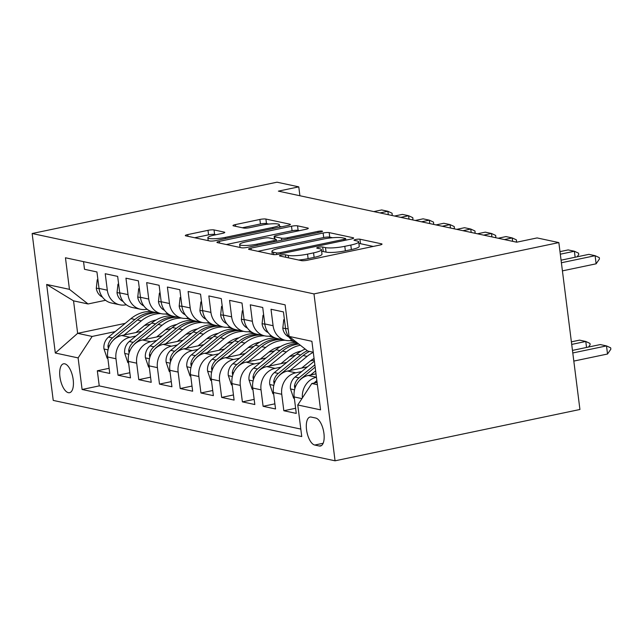 <?xml version="1.0" encoding="UTF-8"?>
<svg xmlns="http://www.w3.org/2000/svg" width="643" height="643" viewBox="0 0 643 643"><rect width="100%" height="100%" fill="white"/><g stroke="black" fill="none" stroke-linecap="round" stroke-linejoin="round"><path stroke-width="0.96" d="M281.2 255.102A3.167 0.53 -7.2 0 0 279.472 255.801A3.167 0.53 -7.2 0 0 279.818 255.994L301.43 260.624A4.525 0.764 -7.2 0 0 307.467 260.222L379.579 245.112A4.525 0.764 -7.2 0 0 382.03 244.107A4.525 0.764 -7.2 0 0 381.548 243.834L359.935 239.204A3.167 0.53 -7.2 0 0 355.708 239.485A3.167 0.53 -7.2 0 0 353.988 240.193A3.167 0.53 -7.2 0 0 354.325 240.378L357.122 240.98A14.492 2.443 -7.2 0 1 358.681 241.848A14.492 2.443 -7.2 0 1 350.813 245.063L344.801 246.317A14.492 2.443 -7.2 0 1 325.479 247.611L322.682 247.008A3.167 0.53 -7.2 0 0 318.454 247.298A3.167 0.53 -7.2 0 0 316.734 247.997A3.167 0.53 -7.2 0 0 317.071 248.19L319.868 248.785A14.492 2.443 -7.2 0 1 321.42 249.661A14.492 2.443 -7.2 0 1 313.559 252.868L307.547 254.13A14.492 2.443 -7.2 0 1 288.225 255.416L285.428 254.821A3.167 0.53 -7.2 0 0 281.2 255.102M68.391 392.688A14.757 6.309 -101.8 0 0 69.589 392.696A14.757 6.309 -101.8 0 0 72.997 378.317A14.757 6.309 -101.8 0 0 64.742 363.817A14.757 6.309 -101.8 0 0 63.536 363.809A14.757 6.309 -101.8 0 0 60.129 378.188A14.757 6.309 -101.8 0 0 68.391 392.688M214.031 229.929A4.525 0.764 -7.2 0 0 207.994 230.331L187.764 234.574A4.525 0.764 -7.2 0 0 185.305 235.571A4.525 0.764 -7.2 0 0 185.795 235.844L209.795 240.988A4.525 0.764 -7.2 0 0 215.831 240.586L287.943 225.476A4.525 0.764 -7.2 0 0 290.395 224.471A4.525 0.764 -7.2 0 0 289.913 224.198L265.913 219.054A4.525 0.764 -7.2 0 0 259.868 219.464L235.434 224.584A4.525 0.764 -7.2 0 0 232.975 225.58A4.525 0.764 -7.2 0 0 233.465 225.854L243.737 228.056A4.525 0.764 -7.2 0 0 249.773 227.654L261.894 225.114A12.113 2.042 -7.2 0 1 279.351 224.761A12.113 2.042 -7.2 0 1 272.777 227.445L225.307 237.396A12.113 2.042 -7.2 0 1 207.85 237.749A12.113 2.042 -7.2 0 1 214.424 235.065L222.333 233.401A4.525 0.764 -7.2 0 0 224.793 232.404A4.525 0.764 -7.2 0 0 224.303 232.131L214.031 229.929L214.601 234.438A4.525 0.764 -7.2 0 0 208.565 234.84L194.684 237.749M313.977 293.907L558.847 242.588L537.09 237.926L516.683 242.202L278.379 191.14L298.778 186.864L277.02 182.194L32.15 233.513L313.977 293.907L335.059 460.806L53.232 400.412L32.15 233.513M251.019 248.126A4.525 0.764 -7.2 0 0 248.568 249.13A4.525 0.764 -7.2 0 0 249.05 249.404L273.05 254.548A4.525 0.764 -7.2 0 0 279.094 254.146L351.199 239.027A4.525 0.764 -7.2 0 0 353.658 238.031A4.525 0.764 -7.2 0 0 353.176 237.757L329.168 232.613A4.525 0.764 -7.2 0 0 323.132 233.015L251.019 248.126L251.244 249.87M241.422 247.764L217.422 242.628A4.525 0.764 -7.2 0 1 216.932 242.355A4.525 0.764 -7.2 0 1 219.392 241.35L291.504 226.24A4.525 0.764 -7.2 0 1 297.54 225.838L307.812 228.032A4.525 0.764 -7.2 0 1 308.302 228.305A4.525 0.764 -7.2 0 1 305.843 229.31L276.594 235.442A4.525 0.764 -7.2 0 0 274.143 236.439A4.525 0.764 -7.2 0 0 274.625 236.712L281.441 238.175A4.525 0.764 -7.2 0 0 287.477 237.773L317.923 231.392A3.167 0.53 -7.2 0 1 322.497 231.295A3.167 0.53 -7.2 0 1 320.769 232.002L247.467 247.362A4.525 0.764 -7.2 0 1 241.422 247.764M109.109 368.31L97.326 370.778L109.76 373.438L107.678 356.978L115.973 358.754A18.446 16.388 -77.9 0 1 130.015 337.286L135.914 336.056M129.838 372.747L118.047 375.215L130.481 377.883L128.407 361.414L136.694 363.191A18.446 16.388 -77.9 0 1 150.735 341.73L156.635 340.493M150.558 377.192L138.775 379.659L151.209 382.32L149.128 365.859L157.414 367.635A18.446 16.388 -77.9 0 1 171.464 346.167L177.364 344.937M171.279 381.629L159.496 384.096L171.93 386.764L169.848 370.296L178.135 372.072A18.446 16.388 -77.9 0 1 192.185 350.612L198.084 349.374M192 386.073L180.217 388.541L192.651 391.201L190.569 374.74L198.864 376.517A18.446 16.388 -77.9 0 1 212.905 355.049L218.805 353.819M212.729 390.51L200.938 392.977L213.372 395.646L211.29 379.177L219.584 380.953A18.446 16.388 -77.9 0 1 233.626 359.493L239.526 358.255M233.449 394.947L221.666 397.422L234.1 400.083L232.019 383.622L240.305 385.398A18.446 16.388 -77.9 0 1 254.355 363.93L260.246 362.7M254.17 399.391L242.387 401.859L254.821 404.527L252.739 388.059L261.026 389.835A18.446 16.388 -77.9 0 1 275.075 368.375L280.975 367.137M274.891 403.828L263.108 406.304L275.542 408.964L273.46 392.503L281.747 394.28A18.446 16.388 -77.9 0 1 295.796 372.811L301.696 371.574M295.619 408.273L283.828 410.74L296.262 413.409L294.181 396.94A18.446 16.388 -77.9 0 1 308.23 375.48L316.01 373.848M297.267 342.823A18.446 16.388 -77.9 0 1 285.524 328.38L283.442 311.911L271.008 309.251L273.09 325.712A18.446 16.388 -77.9 0 0 285.548 340.332A18.446 16.388 -77.9 0 0 291.697 340.34L292.075 340.26M285.548 340.332L277.262 338.556A18.446 16.388 102.1 0 1 264.803 323.935L262.722 307.475L250.288 304.814L252.369 321.275A18.446 16.388 -77.9 0 0 264.828 335.895A18.446 16.388 -77.9 0 0 270.968 335.895L271.346 335.815M264.828 335.895L256.533 334.119A18.446 16.388 102.1 0 1 244.075 319.499L242.001 303.038L229.567 300.369L231.641 316.83A18.446 16.388 -77.9 0 0 244.099 331.45A18.446 16.388 -77.9 0 0 250.248 331.458L250.625 331.378M244.099 331.45L235.812 329.674A18.446 16.388 102.1 0 1 223.354 315.054L221.272 298.593L208.838 295.933L210.92 312.394A18.446 16.388 -77.9 0 0 223.378 327.014A18.446 16.388 -77.9 0 0 229.527 327.014L229.905 326.933M223.378 327.014L215.092 325.237A18.446 16.388 102.1 0 1 202.633 310.617L200.552 294.156L188.118 291.488L190.199 307.949A18.446 16.388 -77.9 0 0 202.658 322.569A18.446 16.388 -77.9 0 0 208.806 322.577L209.184 322.497M202.658 322.569L194.371 320.793A18.446 16.388 102.1 0 1 181.913 306.172L179.831 289.712L167.397 287.051L169.479 303.512A18.446 16.388 -77.9 0 0 181.937 318.132A18.446 16.388 -77.9 0 0 188.077 318.132L188.463 318.052M181.937 318.132L173.65 316.356A18.446 16.388 102.1 0 1 161.184 301.736L159.11 285.275L146.676 282.607L148.75 299.067A18.446 16.388 -77.9 0 0 161.216 313.688A18.446 16.388 -77.9 0 0 167.357 313.696L167.735 313.615M161.216 313.688L152.921 311.911A18.446 16.388 102.1 0 1 140.463 297.299L138.382 280.83L125.948 278.17L128.029 294.631A18.446 16.388 -77.9 0 0 140.487 309.251A18.446 16.388 -77.9 0 0 146.636 309.251L147.014 309.17M140.487 309.251L132.201 307.475A18.446 16.388 102.1 0 1 119.743 292.854L117.661 276.394L105.227 273.725L107.309 290.194A18.446 16.388 -77.9 0 0 119.767 304.806A18.446 16.388 -77.9 0 0 125.915 304.814L126.293 304.734M165.251 329.907L170.958 328.71M107.678 356.978A18.446 16.388 102.1 0 1 121.728 335.509L141.645 331.338M185.972 334.344L191.678 333.146M128.407 361.414A18.446 16.388 102.1 0 1 142.449 339.954L162.366 335.783M206.692 338.789L212.399 337.591M149.128 365.859A18.446 16.388 102.1 0 1 163.169 344.391L183.086 340.219M227.421 343.225L233.128 342.028M169.848 370.296A18.446 16.388 102.1 0 1 183.898 348.836L203.807 344.664M248.142 347.67L253.848 346.473M190.569 374.74A18.446 16.388 102.1 0 1 204.619 353.272L224.536 349.101M268.862 352.107L274.569 350.909M211.29 379.177A18.446 16.388 102.1 0 1 225.339 357.717L245.256 353.546M289.583 356.552L295.29 355.354M232.019 383.622A18.446 16.388 102.1 0 1 246.06 362.154L265.977 357.982M310.312 360.988L314.282 360.16M252.739 388.059A18.446 16.388 102.1 0 1 266.781 366.598L286.698 362.427M273.46 392.503A18.446 16.388 102.1 0 1 287.509 371.035L307.426 366.864M315.745 418.046L311.188 417.066A14.299 6.108 -101.8 0 0 310.022 417.058A14.299 6.108 -101.8 0 0 306.727 430.987A14.299 6.108 -101.8 0 0 314.724 445.036L319.282 446.009A14.299 6.108 -101.8 0 0 320.447 446.025A14.299 6.108 -101.8 0 0 323.742 432.088A14.299 6.108 -101.8 0 0 315.745 418.046M97.326 370.778L99.239 385.888L82.095 389.481L301.752 436.549L297.765 404.977L311.815 383.509L317.095 382.408M82.095 389.481L78.108 357.902L55.314 353.023L46.65 284.455L69.444 289.342L65.457 257.771L285.114 304.838L289.101 336.41L311.895 341.296L320.56 409.856L297.765 404.977M83.542 261.645L84.506 269.288L96.94 271.949L99.022 288.418A18.446 16.388 102.1 0 0 111.48 303.03L119.767 304.806M302.387 397.913A18.446 16.388 -77.9 0 1 316.444 377.272M283.828 410.74L281.747 394.28M263.108 406.304L261.026 389.835M242.387 401.859L240.305 385.398M221.666 397.422L219.584 380.953M200.938 392.977L198.864 376.517M180.217 388.541L178.135 372.072M159.496 384.096L157.414 367.635M138.775 379.659L136.694 363.191M118.047 375.215L115.973 358.754M99.239 385.888L300.811 429.082M168.651 314.258L167.646 314.475M125.216 323.365L77.642 333.331L92.15 336.442L115.193 331.611M144.53 325.462L150.237 324.265M311.815 383.509L317.385 384.707M313.278 352.227L307.708 351.038L289.101 336.41M558.847 242.588L579.93 409.487L335.059 460.806M299.903 195.753L298.778 186.864M105.573 300.289L88.051 303.962L73.543 300.852L77.642 333.331L55.314 353.023M69.444 289.342L88.051 303.962M92.15 336.442L78.108 357.902M46.65 284.455L73.543 300.852M298.593 260.021A14.492 2.443 -7.2 0 0 308.118 258.639L307.547 254.13M321.42 249.661L321.99 254.17A14.492 2.443 -7.2 0 1 314.13 257.377L308.118 258.639M358.681 241.848L359.252 246.357A14.492 2.443 -7.2 0 1 351.383 249.572L345.371 250.834A14.492 2.443 -7.2 0 1 326.049 252.12L323.252 251.526A3.167 0.53 -7.2 0 0 321.653 251.469M373.229 246.438L360.506 243.713A3.167 0.53 -7.2 0 0 358.907 243.657M332.576 237.733L329.738 237.122A4.525 0.764 -7.2 0 0 323.702 237.524L257.939 251.309M276.426 252.892A3.167 0.53 -7.2 0 0 280.653 252.611L343.949 239.341A3.167 0.53 -7.2 0 0 345.669 238.641A3.167 0.53 -7.2 0 0 345.323 238.449L342.373 237.822A14.492 2.443 -7.2 0 0 323.051 239.108L279.785 248.174A14.492 2.443 -7.2 0 0 271.917 251.389A14.492 2.443 -7.2 0 0 273.476 252.257L276.426 252.892L276.627 254.524M226.312 244.533L292.067 230.749L291.504 226.24M299.493 230.644L298.111 230.347A4.525 0.764 -7.2 0 0 292.067 230.749M246.253 241.8A12.113 2.042 -7.2 0 0 239.678 244.485A12.113 2.042 -7.2 0 0 257.136 244.131L273.862 240.627A4.525 0.764 -7.2 0 0 276.313 239.622A4.525 0.764 -7.2 0 0 275.831 239.349L269.015 237.894A4.525 0.764 -7.2 0 0 262.979 238.296L246.253 241.8M215.984 234.735L214.601 234.438M268.782 224.061L266.483 223.571A4.525 0.764 -7.2 0 0 260.439 223.973L242.355 227.759M281.594 226.802L279.552 226.368M314.242 383.003A12.225 10.859 -77.9 0 1 315.793 381.468L316.862 380.592M573.821 361.085L607.522 354.02L606.502 345.902L600.281 344.568L572.471 350.403M572.792 352.967L606.502 345.902L610.681 347.839L610.85 349.197L607.522 354.02M596.125 263.807L599.453 258.976L599.284 257.626L595.105 255.689L596.125 263.807L562.424 270.872M561.074 260.182L588.884 254.355L595.105 255.689L561.395 262.754M310.625 374.973L315.633 370.858M294.365 398.347L293.65 398.194L290.435 388.726A12.225 10.859 -77.9 0 1 295.073 377.023L314.403 361.117M299.59 380.367A12.225 10.859 -77.9 0 1 301.495 378.406L315.166 367.153M314.869 364.822L299.011 377.867A12.225 10.859 102.1 0 0 294.454 386.081L294.872 388.573M586.537 347.453L585.781 341.465L579.56 340.131L571.386 341.843M571.715 344.407L585.781 341.465L589.952 343.402L590.129 344.752L588.562 347.027M301.712 368.061L310.159 361.109A29.289 26.017 -77.9 0 1 314.065 358.424M289.905 370.537L307.113 356.375A35.285 31.338 -77.9 0 1 313.294 352.34M273.637 393.91L272.929 393.757L269.714 384.289A12.225 10.859 -77.9 0 1 274.352 372.586L296.753 354.156A35.285 31.338 -77.9 0 1 305.232 349.085M278.869 375.93A12.225 10.859 -77.9 0 1 280.774 373.961L303.174 355.531A35.285 31.338 -77.9 0 1 309.516 351.424M307.33 350.74A35.285 31.338 102.1 0 0 300.691 354.992L278.29 373.43A12.225 10.859 102.1 0 0 273.725 381.645L274.151 384.128M280.991 363.616L289.438 356.672A29.289 26.017 -77.9 0 1 301.141 351.094M269.176 366.092L286.392 351.93A35.285 31.338 -77.9 0 1 300.337 345.243M252.916 389.465L252.201 389.312L248.994 379.844A12.225 10.859 -77.9 0 1 253.631 368.142L276.032 349.712A35.285 31.338 -77.9 0 1 296.182 342.494M258.148 371.493A12.225 10.859 -77.9 0 1 260.053 369.524L282.454 351.086A35.285 31.338 -77.9 0 1 298.794 344.029M297.95 343.362A35.285 31.338 102.1 0 0 279.962 350.556L257.562 368.986A12.225 10.859 102.1 0 0 253.004 377.2L253.422 379.691M260.27 359.18L268.71 352.235A29.289 26.017 -77.9 0 1 280.42 346.649M248.455 361.655L265.672 347.493A35.285 31.338 -77.9 0 1 285.211 340.26M289.615 340.621A35.285 31.338 -77.9 0 1 290.982 340.878A35.285 31.338 -77.9 0 1 296.053 342.486M232.195 385.028L231.48 384.876L228.273 375.408A12.225 10.859 -77.9 0 1 232.903 363.705L255.303 345.275A35.285 31.338 -77.9 0 1 275.461 338.049M237.42 367.049A12.225 10.859 -77.9 0 1 239.333 365.079L261.733 346.649A35.285 31.338 -77.9 0 1 281.272 339.416M278.789 338.885A35.285 31.338 102.1 0 0 259.242 346.119L236.841 364.549A12.225 10.859 102.1 0 0 232.284 372.763L232.702 375.247M284.447 319.86L283.732 319.708L282.799 328.284A12.225 10.859 102.1 0 0 288.916 337.028M575.139 257.24L574.384 251.244L560.318 254.194M559.989 251.63L568.163 249.918L574.384 251.244L578.563 253.189L578.732 254.54L577.165 256.814M284.407 319.563L283.732 319.708M263.726 315.424L263.011 315.271L262.079 323.847A12.225 10.859 102.1 0 0 268.187 332.592M291.809 340.316L292.404 340.501A35.285 31.338 102.1 0 1 291.183 340.436M263.686 315.126L263.011 315.271M242.998 310.979L242.29 310.826L241.358 319.402A12.225 10.859 102.1 0 0 247.467 328.147M271.089 335.871L271.684 336.064A35.285 31.338 102.1 0 1 270.462 335.992M242.966 310.69L242.29 310.826M222.277 306.542L221.562 306.389L220.637 314.966A12.225 10.859 102.1 0 0 226.746 323.71M250.368 331.434L250.955 331.619A35.285 31.338 102.1 0 1 249.741 331.555M512.648 241.334L512.214 237.926L504.385 239.566M498.164 238.231L505.993 236.592L512.214 237.926L516.393 239.863L516.562 241.213L515.983 242.057M222.245 306.245L221.562 306.389M239.55 354.735L247.989 347.791A29.289 26.017 -77.9 0 1 259.7 342.213M227.735 357.211L244.943 343.049A35.285 31.338 -77.9 0 1 264.49 335.823M268.887 336.185A35.285 31.338 -77.9 0 1 270.253 336.442A35.285 31.338 -77.9 0 1 275.333 338.049M211.475 380.584L210.759 380.431L207.544 370.971A12.225 10.859 -77.9 0 1 212.182 359.268L234.582 340.83A35.285 31.338 -77.9 0 1 254.741 333.613M216.699 362.612A12.225 10.859 -77.9 0 1 218.604 360.643L241.004 342.205A35.285 31.338 -77.9 0 1 260.552 334.979M258.068 334.448A35.285 31.338 102.1 0 0 238.521 341.674L216.12 360.104A12.225 10.859 102.1 0 0 211.563 368.318L211.981 370.81M201.556 302.097L200.841 301.945L199.909 310.521A12.225 10.859 102.1 0 0 206.025 319.266M229.647 326.99L230.234 327.183A35.285 31.338 102.1 0 1 229.021 327.11M491.919 236.897L491.493 233.489L483.657 235.129M477.444 233.795L485.272 232.155L491.493 233.489L495.673 235.426L495.841 236.777L495.263 237.613M201.516 301.808L200.841 301.945M218.821 350.298L227.268 343.354A29.289 26.017 -77.9 0 1 238.971 337.768M207.014 352.774L224.222 338.612A35.285 31.338 -77.9 0 1 243.769 331.378M248.166 331.74A35.285 31.338 -77.9 0 1 249.532 331.997A35.285 31.338 -77.9 0 1 254.604 333.604M190.746 376.147L190.039 375.994L186.824 366.526A12.225 10.859 -77.9 0 1 191.461 354.823L213.862 336.393A35.285 31.338 -77.9 0 1 234.02 329.168M195.978 358.167A12.225 10.859 -77.9 0 1 197.883 356.198L220.284 337.768A35.285 31.338 -77.9 0 1 239.831 330.534M237.339 330.004A35.285 31.338 102.1 0 0 217.8 337.237L195.4 355.667A12.225 10.859 102.1 0 0 190.834 363.882L191.26 366.365M180.836 297.661L180.12 297.508L179.188 306.084A12.225 10.859 102.1 0 0 185.305 314.829M208.919 322.553L209.514 322.738A35.285 31.338 102.1 0 1 208.292 322.673M471.198 232.453L470.764 229.045L462.936 230.684M456.723 229.35L464.551 227.71L470.764 229.045L474.944 230.982L475.121 232.34L474.542 233.176M180.796 297.363L180.12 297.508M198.1 345.854L206.548 338.909A29.289 26.017 -77.9 0 1 218.25 333.331M186.285 348.329L203.501 334.167A35.285 31.338 -77.9 0 1 223.041 326.941M227.445 327.303A35.285 31.338 -77.9 0 1 228.812 327.56A35.285 31.338 -77.9 0 1 233.883 329.168M170.025 371.702L169.31 371.55L166.103 362.089A12.225 10.859 -77.9 0 1 170.741 350.387L193.141 331.949A35.285 31.338 -77.9 0 1 213.291 324.731M175.258 353.73A12.225 10.859 -77.9 0 1 177.163 351.761L199.563 333.323A35.285 31.338 -77.9 0 1 219.11 326.097M216.619 325.567A35.285 31.338 102.1 0 0 197.079 332.793L174.679 351.231A12.225 10.859 102.1 0 0 170.114 359.437L170.532 361.929M160.115 293.216L159.4 293.063L158.467 301.639A12.225 10.859 102.1 0 0 164.576 310.384M188.198 318.108L188.793 318.301A35.285 31.338 102.1 0 1 187.571 318.229M450.478 228.016L450.044 224.608L442.215 226.248M436.002 224.913L443.831 223.274L450.044 224.608L454.223 226.545L454.392 227.895L453.821 228.731M160.075 292.927L159.4 293.063M177.38 341.417L185.819 334.473A29.289 26.017 -77.9 0 1 197.53 328.886M165.564 343.892L182.781 329.73A35.285 31.338 -77.9 0 1 202.32 322.497M206.724 322.858A35.285 31.338 -77.9 0 1 208.091 323.116A35.285 31.338 -77.9 0 1 213.163 324.723M149.305 367.266L148.589 367.113L145.382 357.645A12.225 10.859 -77.9 0 1 150.012 345.942L172.412 327.512A35.285 31.338 -77.9 0 1 192.57 320.286M154.537 349.286A12.225 10.859 -77.9 0 1 156.442 347.316L178.842 328.886A35.285 31.338 -77.9 0 1 198.382 321.653M195.898 321.122A35.285 31.338 102.1 0 0 176.351 328.356L153.95 346.786A12.225 10.859 102.1 0 0 149.393 355L149.811 357.492M139.386 288.779L138.679 288.627L137.747 297.203A12.225 10.859 102.1 0 0 143.855 305.947M167.477 313.671L168.064 313.856A35.285 31.338 102.1 0 1 166.85 313.792M429.757 223.571L429.323 220.163L421.495 221.803M415.274 220.469L423.11 218.829L429.323 220.163L433.503 222.1L433.671 223.459L433.101 224.294M139.354 288.482L138.679 288.627M156.659 336.972L165.098 330.028A29.289 26.017 -77.9 0 1 176.809 324.45M144.844 339.448L162.052 325.286A35.285 31.338 -77.9 0 1 181.599 318.06M186.004 318.422A35.285 31.338 -77.9 0 1 187.362 318.679A35.285 31.338 -77.9 0 1 192.442 320.286M128.584 362.821L127.869 362.668L124.662 353.208A12.225 10.859 -77.9 0 1 129.291 341.505L151.692 323.067A35.285 31.338 -77.9 0 1 171.85 315.85M133.808 344.849A12.225 10.859 -77.9 0 1 135.713 342.88L158.114 324.442A35.285 31.338 -77.9 0 1 177.661 317.216M175.177 316.686A35.285 31.338 102.1 0 0 155.63 323.911L133.23 342.349A12.225 10.859 102.1 0 0 128.672 350.564L129.09 353.047M118.666 284.335L117.95 284.182L117.018 292.758A12.225 10.859 102.1 0 0 123.134 301.503M146.757 309.227L147.343 309.42A35.285 31.338 102.1 0 1 146.13 309.347M409.028 219.134L408.602 215.726L400.774 217.366M394.553 216.032L402.381 214.392L408.602 215.726L412.782 217.664L412.951 219.014L412.372 219.85M118.625 284.045L117.95 284.182M135.938 332.535L144.378 325.591A29.289 26.017 -77.9 0 1 156.088 320.005M124.123 335.011L141.331 320.849A35.285 31.338 -77.9 0 1 160.879 313.615M165.275 313.977A35.285 31.338 -77.9 0 1 166.641 314.234A35.285 31.338 -77.9 0 1 171.721 315.842M107.855 358.384L107.148 358.231L103.933 348.763A12.225 10.859 -77.9 0 1 108.571 337.061L130.971 318.631A35.285 31.338 -77.9 0 1 151.129 311.405M113.088 340.404A12.225 10.859 -77.9 0 1 114.993 338.435L137.393 320.005A35.285 31.338 -77.9 0 1 156.94 312.771M154.449 312.241A35.285 31.338 102.1 0 0 134.909 319.475L112.509 337.905A12.225 10.859 102.1 0 0 107.952 346.119L108.37 348.61M97.945 279.898L97.23 279.745L96.297 288.321A12.225 10.859 102.1 0 0 102.414 297.066M126.028 304.79L126.623 304.975M388.308 214.698L387.882 211.282L380.045 212.921M373.832 211.595L381.661 209.948L387.882 211.282L392.053 213.219L392.23 214.577L391.651 215.413M97.905 279.601L97.23 279.745M121.728 335.509L130.015 337.286M142.449 339.954L150.735 341.73M163.169 344.391L171.464 346.167M183.898 348.836L192.185 350.612M204.619 353.272L212.905 355.049M225.339 357.717L233.626 359.493M246.06 362.154L254.355 363.93M266.781 366.598L275.075 368.375M287.509 371.035L295.796 372.811M308.23 375.48L316.436 377.24M285.524 328.38L288.16 328.943M99.022 288.418L107.309 290.194M119.743 292.854L128.029 294.631M140.463 297.299L148.75 299.067M161.184 301.736L169.479 303.512M181.913 306.172L190.199 307.949M202.633 310.617L210.92 312.394M223.354 315.054L231.641 316.83M244.075 319.499L252.369 321.275M264.803 323.935L273.09 325.712M294.181 396.94L301.937 398.604M321.508 445.543L319.282 446.009M323.156 443.268L314.724 445.036M288.53 257.859L288.225 255.416M314.13 257.377L313.559 252.868M323.252 251.526L322.682 247.008M326.049 252.12L325.479 247.611M345.371 250.834L344.801 246.317M351.383 249.572L350.813 245.063M360.506 243.713L359.935 239.204M381.629 244.493L381.548 243.834M285.733 257.264L285.428 254.821M323.702 237.524L323.132 233.015M329.738 237.122L329.168 232.613M353.256 238.408L353.176 237.757M280.798 253.784L280.653 252.611M344.093 240.522L343.949 239.341M273.773 254.636L273.476 252.257M219.617 243.094L219.392 241.35M298.111 230.347L297.54 225.838M307.893 228.691L307.812 228.032M274.931 239.156L274.625 236.712M281.69 240.193L281.441 238.175M287.63 238.947L287.477 237.773M318.076 232.565L317.923 231.392M257.28 245.304L257.136 244.131M274.006 241.8L273.862 240.627M224.391 232.782L224.303 232.131M225.452 238.569L225.307 237.396M272.921 228.619L272.777 227.445M235.651 226.328L235.434 224.584M260.439 223.973L259.868 219.464M266.483 223.571L265.913 219.054M289.993 224.857L289.913 224.198M187.981 236.319L187.764 234.574M208.565 234.84L207.994 230.331M315.793 381.468L317.007 381.725M290.515 388.967L294.542 389.827M295.073 377.023L299.011 377.867M295.917 385.776L294.454 386.081M269.795 384.522L273.822 385.39M303.174 355.531L307.113 356.375M296.753 354.156L300.691 354.992M274.352 372.586L278.29 373.43M275.196 381.339L273.725 381.645M249.074 380.085L253.101 380.945M282.454 351.086L286.392 351.93M276.032 349.712L279.962 350.556M253.631 368.142L257.562 368.986M254.475 376.894L253.004 377.2M228.345 375.641L232.372 376.509M261.733 346.649L265.672 347.493M255.303 345.275L259.242 346.119M232.903 363.705L236.841 364.549M233.755 372.458L232.284 372.763M285.556 328.661L282.824 328.075M264.836 324.217L262.103 323.63M244.115 319.78L241.382 319.193M223.394 315.335L220.653 314.748M207.625 371.204L211.651 372.064M241.004 342.205L244.943 343.049M234.582 340.83L238.521 341.674M212.182 359.268L216.12 360.104M213.026 368.013L211.563 368.318M202.666 310.899L199.933 310.312M186.904 366.767L190.931 367.627M220.284 337.768L224.222 338.612M213.862 336.393L217.8 337.237M191.461 354.823L195.4 355.667M192.305 363.576L190.834 363.882M181.945 306.454L179.212 305.867M166.183 362.322L170.21 363.182M199.563 333.323L203.501 334.167M193.141 331.949L197.079 332.793M170.741 350.387L174.679 351.231M171.585 359.132L170.114 359.437M161.224 302.017L158.491 301.43M145.463 357.886L149.481 358.746M178.842 328.886L182.781 329.73M172.412 327.512L176.351 328.356M150.012 345.942L153.95 346.786M150.864 354.695L149.393 355M140.504 297.572L137.763 296.986M124.734 353.441L128.761 354.301M158.114 324.442L162.052 325.286M151.692 323.067L155.63 323.911M129.291 341.505L133.23 342.349M130.135 350.25L128.672 350.564M119.783 293.136L117.042 292.549M104.013 349.004L108.04 349.864M137.393 320.005L141.331 320.849M130.971 318.631L134.909 319.475M108.571 337.061L112.509 337.905M109.414 345.813L107.952 346.119M99.054 288.691L96.321 288.104M345.854 240.152L345.669 238.641M272.294 254.387L271.917 251.389M274.473 239.059L274.143 236.439M240.056 247.475L239.678 244.485M276.522 241.278L276.313 239.622M208.211 240.651L207.85 237.749M279.657 227.212L279.351 224.761M290.982 340.878L289.736 340.613M270.253 336.442L269.015 336.176M249.532 331.997L248.294 331.732M228.812 327.56L227.566 327.295M208.091 323.116L206.845 322.85M187.362 318.679L186.124 318.414M166.641 314.234L165.404 313.969"/></g></svg>
